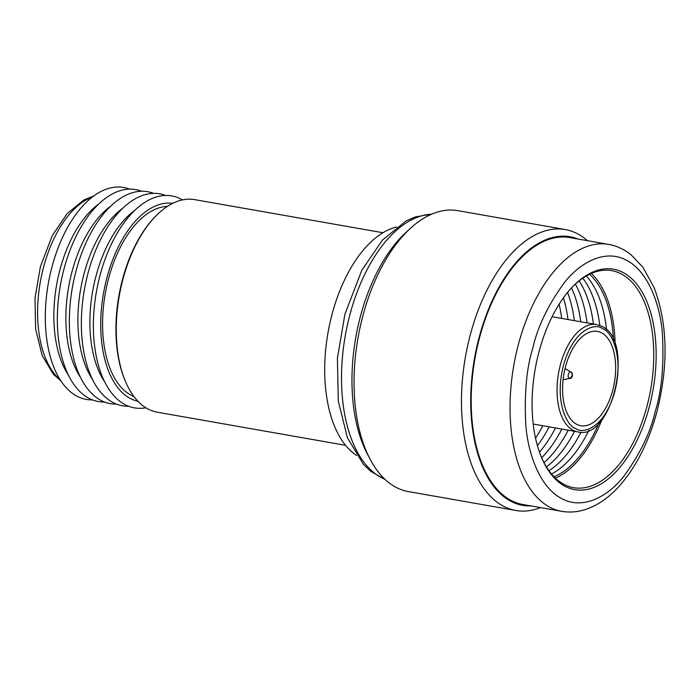 <?xml version="1.0" encoding="UTF-8"?>
<svg xmlns="http://www.w3.org/2000/svg" width="700" height="700" viewBox="0 0 700 700"><rect width="100%" height="100%" fill="white"/><g stroke="black" fill="none" stroke-linecap="round" stroke-linejoin="round"><path stroke-width="1.05" d="M601.396 332.736A47.889 25.603 100 0 0 597.406 331.389A47.889 25.603 100 0 0 564.664 370.291A47.889 25.603 100 0 0 576.835 424.375A47.889 25.603 100 0 0 580.825 425.714A47.889 25.603 100 0 0 613.567 386.811A47.889 25.603 100 0 0 601.396 332.736M137.961 401.266A100.511 53.734 -80 0 1 107.056 277.226A100.511 53.734 -80 0 1 172.76 203.324M182.42 199.92A107.608 57.531 100 0 0 180.626 198.931A107.608 57.531 100 0 0 100.161 274.846A107.608 57.531 100 0 0 125.449 404.845A107.608 57.531 100 0 0 145.88 407.767M382.944 232.733L194.766 199.649A107.922 57.697 100 0 0 154.612 217.298A107.922 57.697 100 0 0 123.051 278.819A107.922 57.697 100 0 0 125.668 381.938A107.922 57.697 100 0 0 157.395 412.23L345.572 445.314M396.681 226.966A119.026 63.63 100 0 0 332.194 313.757A119.026 63.63 100 0 0 356.519 455.42M154.612 217.298L153.843 218.111A106.715 57.05 100 0 0 122.64 278.941A106.715 57.05 100 0 0 125.221 380.914L125.668 381.938M167.405 206.386A97.16 51.94 100 0 0 108.701 278.066A97.16 51.94 100 0 0 133.971 396.559M134.724 210.367A99.365 53.121 100 0 0 96.145 275.502A99.365 53.121 100 0 0 104.606 381.675M165.559 195.449A107.608 57.531 100 0 0 88.139 272.729A107.608 57.531 100 0 0 128.502 406.219M122.71 208.259A99.365 53.121 100 0 0 84.131 273.385A99.365 53.121 100 0 0 92.593 379.558M153.545 193.331A107.608 57.531 100 0 0 76.125 270.62A107.608 57.531 100 0 0 116.489 404.101M110.696 206.141A99.365 53.121 100 0 0 72.118 271.276A99.365 53.121 100 0 0 80.579 377.449M141.523 191.222A107.608 57.531 100 0 0 64.111 268.511A107.608 57.531 100 0 0 104.466 401.993M98.683 204.032A99.365 53.121 100 0 0 60.104 269.159A99.365 53.121 100 0 0 68.565 375.331M129.509 189.105A107.608 57.531 100 0 0 52.097 266.394A107.608 57.531 100 0 0 92.453 399.875M565.058 368.567L570.911 372.059C572.898 371.884 573.16 378.674 569.791 378.446A3.307 1.768 -80 0 1 569.153 378.359A3.307 1.768 -80 0 1 568.374 374.36A3.307 1.768 -80 0 1 570.85 372.024A3.307 1.768 -80 0 1 570.911 372.059L570.911 372.059A3.307 1.768 -80 0 1 571.069 372.172M565.241 229.547L457.791 210.656A142.625 76.248 100 0 0 410.629 228.148L406.315 232.085A136.999 73.237 100 0 0 360.579 315.779A136.999 73.237 100 0 0 367.316 453.889L370.029 459.06A142.625 76.248 100 0 0 396.533 487.585A142.625 76.248 100 0 0 408.406 491.593L515.847 510.484A142.625 76.248 -80 0 1 470.461 334.171A142.625 76.248 -80 0 1 565.241 229.547A142.625 76.248 -80 0 1 577.106 233.555A142.625 76.248 -80 0 1 587.431 240.669M410.629 228.148A142.625 76.248 100 0 0 363.011 315.28A142.625 76.248 100 0 0 370.029 459.06M530.941 505.916A136.377 72.905 -80 0 1 479.308 336.761A136.377 72.905 -80 0 1 577.867 238.989M569.782 237.571A135.511 72.441 100 0 0 479.727 336.98A135.511 72.441 100 0 0 522.856 504.49L561.706 511.324A135.511 72.441 -80 0 1 518.577 343.805A135.511 72.441 -80 0 1 608.633 244.396L569.782 237.571M649.119 407.558A111.913 59.824 -80 0 1 565.434 486.509A111.913 59.824 -80 0 1 541.844 458.246A111.913 59.824 -80 0 1 539.131 351.312A111.913 59.824 -80 0 1 571.856 287.516A111.913 59.824 -80 0 1 640.404 289.223A111.913 59.824 -80 0 1 649.119 407.558M541.529 457.502A110.18 58.896 100 0 0 564.436 484.593A110.18 58.896 100 0 0 573.597 487.69A110.18 58.896 100 0 0 646.817 406.866A110.18 58.896 100 0 0 620.926 273.761A110.18 58.896 100 0 0 611.756 270.664A110.18 58.896 100 0 0 571.305 288.102M615.142 344.339A110.18 58.896 100 0 0 591.395 273.446M555.406 478.135A110.18 58.896 100 0 0 601.913 419.589M553.989 476.744A108.439 57.969 100 0 0 598.911 423.036M613.497 340.078A108.439 57.969 100 0 0 589.584 274.277M551.53 474.014A108.701 58.117 100 0 0 588.831 430.369M606.524 329.744A108.701 58.117 100 0 0 586.346 275.993M548.957 470.706A108.701 58.117 100 0 0 581.044 432.136M599.804 325.43A108.701 58.117 100 0 0 582.803 278.224M546.446 466.935A108.701 58.117 100 0 0 574.543 431.305M593.416 323.995A108.701 58.117 100 0 0 579.154 280.919M544.005 462.648A108.701 58.117 100 0 0 568.19 430.194M559.108 304.22A108.701 58.117 -80 0 1 561.645 318.404M587.055 322.875A108.701 58.117 100 0 0 575.391 284.113M542.771 425.723A108.701 58.117 -80 0 1 535.553 438.191M541.642 457.774A108.701 58.117 100 0 0 561.837 429.074M563.421 297.806A108.701 58.117 -80 0 1 567.997 319.524M580.702 321.755A108.701 58.117 100 0 0 571.515 287.892M549.133 426.842A108.701 58.117 -80 0 1 537.425 445.69M539.472 452.156A108.701 58.117 100 0 0 555.485 427.954M574.35 320.644A108.701 58.117 100 0 0 567.551 292.434M540.505 507.596A142.625 76.248 -80 0 1 515.847 510.484M533.216 424.043L577.806 431.882A54.477 29.129 -80 0 1 573.274 430.351A54.477 29.129 -80 0 1 559.414 368.821A54.477 29.129 -80 0 1 596.671 324.564L552.081 316.724M602.508 328.589C610.549 330.418 624.339 354.515 614.775 391.676C604.52 428.479 582.697 434.368 575.724 428.523C567.683 426.694 553.892 402.596 563.447 365.426C573.711 328.624 595.534 322.735 602.508 328.589M92.348 197.006A97.16 51.94 100 0 0 43.715 266.648A97.16 51.94 100 0 0 60.217 379.785M569.153 378.359A3.474 2.896 -62.9 0 0 572.023 375.55A3.474 2.896 -62.9 0 0 570.85 372.024M431.506 214.218A135.511 72.441 100 0 0 350.044 314.178A135.511 72.441 100 0 0 384.912 479.273M532.822 348.084C537.556 326.918 548.039 305.139 564.27 282.739C580.545 261.914 605.421 248.955 626.106 260.076C647.045 270.244 659.811 302.453 662.358 332.894C664.116 364.49 661.806 390.451 655.428 410.786C650.685 431.944 640.202 453.731 623.971 476.131C607.696 496.948 582.82 509.906 562.144 498.794C541.205 488.626 528.43 456.409 525.892 425.967C524.134 394.371 526.444 368.41 532.822 348.084M577.806 431.882C612.719 441.297 635.171 339.859 601.65 326.244L596.671 324.564M93.634 196.035L83.913 199.929L67.13 213.649L52.29 235.585L40.416 266.595L35 298.27L35.621 329.149L42.175 355.512L53.288 374.159L61.092 381.132M569.791 378.446L563.097 379.733M385.201 479.544L370.799 471.354L363.457 464.424L347.41 437.771L338.284 401.039L337.409 358.129L344.942 314.099L361.821 270.261L382.454 240.056L405.983 221.025L415.301 216.93L431.874 214.069M561.706 511.324C569.949 512.724 578.218 512.006 586.504 509.154C598.343 504.963 609.289 497.254 619.351 486.036C636.099 467.031 648.602 442.348 656.863 411.994C668.631 365.4 667.712 323.934 654.106 287.604L642.906 267.26L631.146 254.844C624.339 249.366 616.84 245.884 608.633 244.396"/></g></svg>
